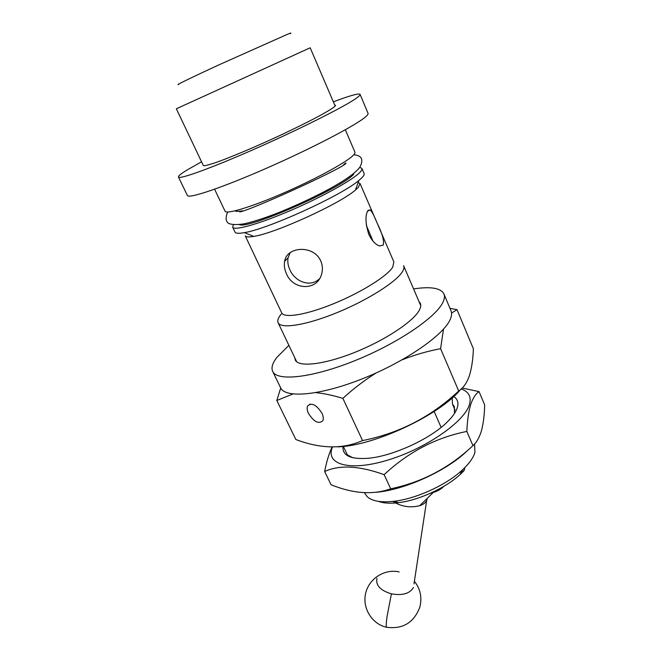 <?xml version="1.0" encoding="UTF-8"?>
<svg xmlns="http://www.w3.org/2000/svg" width="661" height="661" viewBox="0 0 661 661"><rect width="100%" height="100%" fill="white"/><g stroke="black" fill="none" stroke-linecap="round" stroke-linejoin="round"><path stroke-width="0.99" d="M235.68 210.694L235.77 211.33L235.49 210.735C236.101 211.561 238.381 211.586 242.356 210.793M233.366 224.732L232.705 227.252C234.415 230.912 259.195 224.005 290.633 210.479C322.039 196.995 352.544 180.073 359.89 172.397C361.674 170.563 362.344 169.224 361.889 168.381L359.774 167.398M234.977 232.044L235.06 232.218C235.812 233.49 238.894 233.63 244.306 232.647C267.829 229.094 341.737 195.416 358.915 180.42L362.104 177.553C363.872 175.686 364.525 174.314 364.054 173.43L361.964 168.555M281.627 312.736L245.248 235.853C245.958 237.068 248.792 237.249 253.758 236.39C275.017 233.358 340.002 203.737 355.42 190.054L358.279 187.435L360.055 183.535L358.146 182.535M286.387 273.563C292.881 290.567 318.164 291.361 321.907 272.976C322.832 268.878 322.444 264.879 320.742 260.971C313.892 244.686 286.519 246.297 284.651 261.351C283.883 265.292 284.47 269.366 286.387 273.563M281.743 312.984C284.346 318.47 306.869 314.727 334.144 303.498C361.41 292.327 387.156 276.158 392.741 267.143L393.857 261.888L378.092 225.335M368.755 234.316C372.077 240.968 375.721 244.851 379.687 245.95L383.215 245.115C384.355 240.959 382.364 233.713 377.249 223.377C374.498 216.469 372.209 212.016 370.383 210.008L368.136 210.248C365.062 214.825 365.269 222.848 368.755 234.316M290.187 252.651L288.089 257.724C287.378 261.582 287.973 265.59 289.873 269.754C294.963 281.718 310.29 287.849 319.569 278.686M281.239 314.082C278.141 317.792 277.116 320.709 278.174 322.841C281.156 329.161 306.481 325.179 337.168 312.57C367.838 300.028 396.559 281.726 402.516 271.547C403.97 269.118 404.342 267.168 403.615 265.672M294.781 357.75L295.335 360.146C298.822 367.508 324.526 364.583 355.164 352.222C385.793 339.936 414.05 320.99 419.52 309.794C420.859 307.142 421.115 304.944 420.28 303.201L419 301.548M373.044 241.224L366.268 225.186M288.882 345.356L276.86 357.411C272.365 363.261 271.002 367.987 272.778 371.606C277.48 381.628 312.86 377.745 355.502 360.419C398.145 343.191 436.64 316.867 443.101 301.92C444.605 298.615 444.845 295.864 443.804 293.666C440.424 287.932 430.352 286.353 413.579 288.923M280.495 387.528L280.727 388.007C285.717 398.616 321.205 395.394 363.666 378.274C406.11 361.261 444.184 334.623 450.348 319.114C451.785 315.685 451.959 312.802 450.86 310.472L444.01 294.162M292.906 393.997L276.802 400.483L280.727 387.999L272.778 371.606M376.192 372.928C364.385 380.315 353.28 388.8 342.877 398.376C333.268 395.418 324.245 393.51 315.826 392.642M443.506 329.145L440.59 348.694C427.527 351.14 414.711 354.85 402.128 359.815M276.802 400.483L295.847 439.515C320.659 448.935 342.902 449.29 362.567 440.581C399.203 433.327 431.245 416.794 458.701 390.981C463.245 388.081 466.79 383.066 469.318 375.919C471.648 368.499 473.003 359.46 473.383 348.801L457.015 309.654L451.546 313.058M458.701 390.981L440.59 348.694M337.597 446.853C373.176 446.175 439.482 415.282 460.395 389.709M452.215 397.848L452.463 404.061L455.041 410.043M343.034 446.431C342.158 455.702 350.743 459.643 368.772 458.23C392.766 456.016 429.303 439.367 446.332 422.891C452.033 417.488 455.652 412.555 457.181 408.101C458.833 402.954 457.676 399.079 453.727 396.484M454.471 413.48L454.314 406.556L452.463 404.061M343.332 446.398L347.339 454.842L352.743 457.734M441.127 427.394L434.137 411.473M449.967 308.34L457.015 309.654M362.567 440.581L342.877 398.376M321.973 413.265C323.336 416.232 323.642 418.669 322.899 420.578C318.866 424.42 314.058 422.049 308.489 413.472C307.101 410.481 306.787 408.011 307.547 406.069C311.554 402.235 316.363 404.639 321.973 413.265M332.475 446.993C325.038 464.237 348.826 471.814 387.073 460.32C425.279 449.059 464.567 421.834 469.434 404.524C471.599 396.939 468.872 391.75 461.262 388.965M462.221 388.048L479.043 391.601C475.614 393.898 472.805 398.286 470.624 404.755C468.558 411.671 467.294 420.57 466.84 431.443C436.037 437.549 408.473 451.95 384.132 474.656C359.328 465.724 339.506 464.675 324.658 471.508C326.476 461.915 328.955 453.735 332.103 446.993M324.658 471.508L331.07 484.761C353.238 493.734 373.118 495.081 390.709 488.81L384.132 474.656M390.709 488.81C421.958 482.266 449.373 467.872 472.954 445.63L466.84 431.443M376.142 492.288C405.036 489.933 447.885 470.268 467.79 450.24M472.954 445.63C476.664 442.366 479.531 437.285 481.555 430.402C483.414 423.28 484.447 414.786 484.662 404.904L479.043 391.601M364.889 493.42L367.103 496.576C371.986 501.178 381 502.74 394.171 501.269C415.488 498.815 444.291 485.951 460.543 471.607C468.434 464.675 473.235 458.247 474.937 452.339L474.581 443.961M464.947 467.484L464.014 470.715L460.543 471.607M378.456 501.368C383.397 503.228 390.031 503.665 398.36 502.682C418.421 500.41 445.506 488.074 460.122 474.54L464.014 470.715M392.898 501.418C401.161 506.623 410.093 508.053 419.702 505.698C423.23 504.533 425.552 502.806 426.659 500.542L413.993 583.903M376.968 578.325C375.539 585.316 380.348 590.488 391.395 593.859C402.417 595.751 409.762 593.644 413.439 587.522M426.915 499.906L427.213 498.377M225.029 211.115L225.095 211.264C226.583 214.47 251.271 207.05 282.834 193.367C314.363 179.726 345.174 163.036 352.751 155.806C354.593 154.071 355.312 152.84 354.907 152.104L345.331 129.771M335.466 105.339L335.424 105.248C335.697 105.661 334.821 106.586 332.797 108.024L330.748 109.288C322.651 114.477 307.795 122.219 286.196 132.489L285.271 132.977C258.41 145.668 228.285 158.392 213.792 163.259L213.652 163.234C207.24 165.374 203.786 166.118 203.307 165.457L203.266 165.374M203.307 165.457L176.347 108.784L310.174 47.79L335.16 106.041M178.743 84.393C173.843 86.12 191.516 77.502 219.807 64.464L287.907 34.108C291.005 32.876 291.732 32.72 290.08 33.653M335.424 105.248L334.714 105.008M187.36 195.408L187.435 195.557C188.856 198.903 222.807 187.476 267.498 167.803C312.157 148.18 355.337 125.59 365.236 117.137C367.499 115.245 368.425 113.956 368.02 113.262L360.113 94.449M201.564 161.796L186.749 170.199C180.767 173.876 178.016 176.165 178.47 177.074C179.528 179.668 213.296 167.398 258.203 147.469C303.077 127.59 346.769 105.43 357.047 97.704C359.394 95.969 360.402 94.845 360.055 94.325C358.535 93.184 349.628 95.688 333.351 101.835M343.67 164.63L345.662 162.945M239.414 224.583C246.941 229.987 341.77 188.311 353.701 174.207M443.746 486.405C441.366 488.975 437.871 490.999 433.269 492.47L430.559 493.222M387.197 627.396L386.396 627.223C386.024 625.884 386.231 622.398 387.007 616.771L391.395 593.859M239.778 211.933C250.379 210.363 338.366 170.422 345.976 163.523M227.657 212.016C225.261 218.039 225.698 221.889 228.979 223.575C232.498 224.856 237.778 224.897 244.826 223.682C255.163 221.237 267.391 217.163 281.528 211.462C315.148 197.474 350.52 179.445 359.791 167.316C363.864 159.673 361.856 155.492 353.775 154.773M235.06 232.218L232.705 227.252M355.42 190.054L358.915 180.42M253.758 236.39L244.306 232.647M367.607 211.057L370.383 210.008M288.089 257.724L284.651 261.351M296.69 361.765L278.174 322.841M376.233 221.03L360.129 183.708M420.751 305.646L403.747 265.986M307.547 406.069L310.191 404.053M454.487 406.969L454.314 406.556M365.103 493.874L364.566 492.726M419.702 505.698L433.269 492.47L438.491 489.347M399.161 571.93C384.743 568.592 369.169 578.383 365.715 593.074C362.046 607.707 371.631 623.852 386.396 627.223C402.78 629.446 413.935 622.736 419.851 607.095C422.189 597.585 420.413 589.034 414.521 581.432M460.122 474.54L461.428 471.5M398.36 502.682L394.171 501.269M225.095 211.264L214.602 189.203M187.435 195.557L178.47 177.074"/></g></svg>
